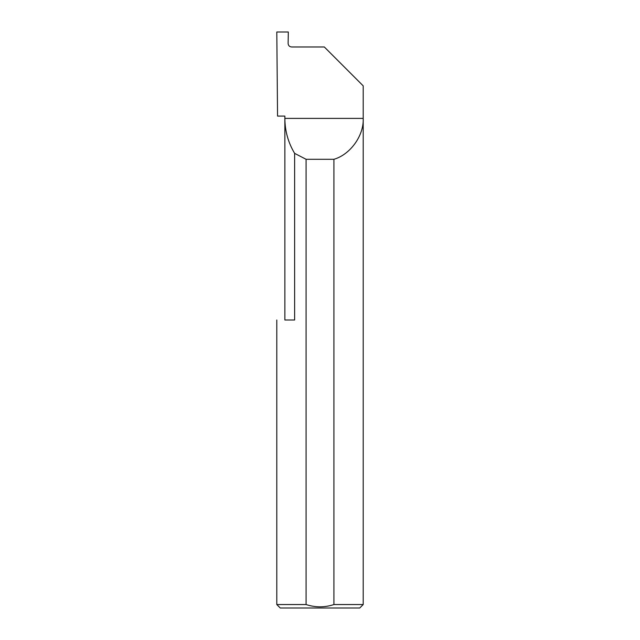 <?xml version="1.0" encoding="UTF-8"?>
<svg xmlns="http://www.w3.org/2000/svg" width="640" height="640" viewBox="0 0 640 640"><rect width="100%" height="100%" fill="white"/><g stroke="black" fill="none" stroke-linecap="round" stroke-linejoin="round"><path stroke-width="0.96" d="M284.864 320L284.864 118.4C284.936 130.944 288.184 142.592 294.624 153.36L294.624 320L284.864 320M284.864 116.096L284.864 118.4L363.2 118.4C364.016 135.488 350.36 154.56 333.92 159.296L333.92 604.544L363.2 604.544L363.2 85.856L324.32 46.976L291.576 46.976C289.496 46.76 288.336 45.608 288.12 43.52L288.32 32L276.8 32L277.552 116.096L284.864 116.096M363.2 604.544L359.744 608L280.256 608L276.8 604.544L306.08 604.544C315.392 607.584 324.672 607.584 333.92 604.544M276.8 604.544L276.8 320M306.08 604.544L306.08 159.296L294.624 153.36M306.08 159.296L333.92 159.296"/></g></svg>
